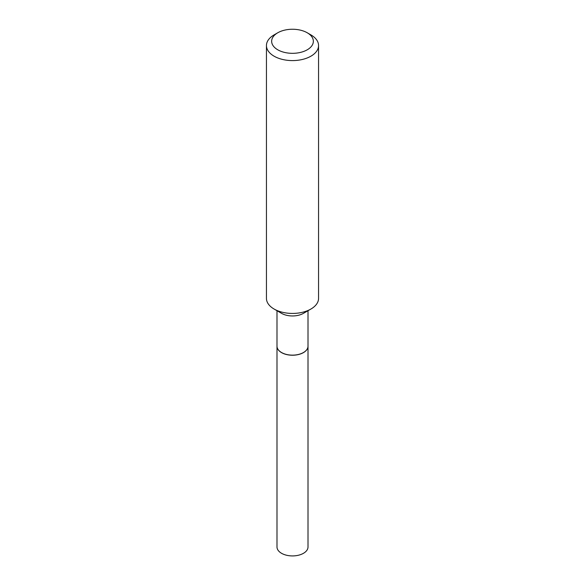 <?xml version="1.0" encoding="UTF-8"?>
<svg xmlns="http://www.w3.org/2000/svg" width="585" height="585" viewBox="0 0 585 585"><rect width="100%" height="100%" fill="white"/><g stroke="black" fill="none" stroke-linecap="round" stroke-linejoin="round"><path stroke-width="0.88" d="M276.99 346.225A15.51 8.958 0 0 0 276.99 346.269L276.99 546.968A15.51 8.958 0 0 0 286.562 555.238A15.51 8.958 0 0 0 303.469 553.3A15.51 8.958 0 0 0 308.01 546.968L308.01 346.269A15.51 8.958 0 0 0 308.01 346.225M276.99 346.269A15.51 8.958 0 0 0 286.562 354.547A15.51 8.958 0 0 0 303.469 352.601A15.51 8.958 0 0 0 308.01 346.269M276.99 310.708L276.99 346.181A15.51 8.958 0 0 0 281.531 352.514L281.612 352.558A15.4 8.892 0 0 0 303.388 352.558A15.4 8.892 0 0 0 303.432 352.536M281.612 352.558L281.531 352.514A15.51 8.958 0 0 0 303.469 352.514A15.51 8.958 0 0 0 308.01 346.181L308.01 310.708M277.758 49.798A20.848 12.036 0 0 0 307.242 49.798A20.848 12.036 0 0 0 307.242 32.775L310.927 34.903A26.054 15.042 0 0 1 318.554 45.542A26.054 15.042 0 0 1 302.474 59.443A26.054 15.042 0 0 1 274.072 56.182A26.054 15.042 0 0 1 266.446 45.542A26.054 15.042 0 0 1 274.072 34.903L277.758 32.775A20.848 12.036 0 0 0 277.758 49.798M310.927 309.026L303.469 313.333A15.51 8.958 0 0 1 281.531 313.333L274.072 309.026A26.054 15.042 0 0 0 310.927 309.026A26.054 15.042 0 0 0 318.554 298.387L318.554 45.542M266.446 45.542L266.446 298.387A26.054 15.042 0 0 0 274.072 309.026L281.531 313.333M310.927 34.903L307.242 32.775A20.848 12.036 0 0 0 277.758 32.775"/></g></svg>
